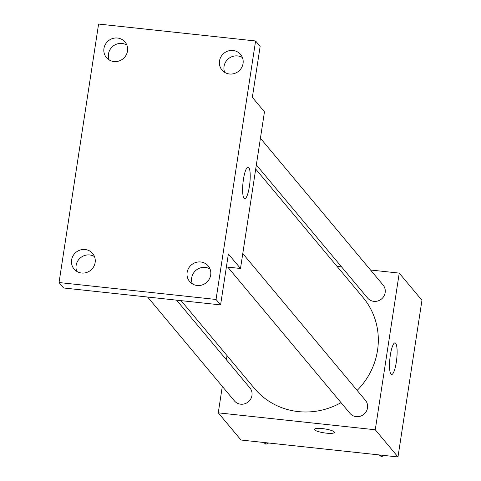 <?xml version="1.0" encoding="UTF-8"?>
<svg xmlns="http://www.w3.org/2000/svg" width="481" height="481" viewBox="0 0 481 481"><rect width="100%" height="100%" fill="white"/><g stroke="black" fill="none" stroke-linecap="round" stroke-linejoin="round"><path stroke-width="0.72" d="M370.526 270.009L399.242 273.106L421.957 300.288L397.985 456.95L240.987 440.025L218.266 412.842L222.312 386.405M226.389 359.77L227.026 355.609M181.09 300.643L254.413 388.383A70.815 67.731 -39.9 0 0 341.029 402.651M357.136 390.41A70.815 67.731 -39.9 0 0 363.101 297.565L255.706 169.053M399.242 273.106L375.27 429.767L218.266 412.842M337.061 266.402L341.576 266.889M227.766 267.111L349.958 413.335A10.107 9.662 -39.9 0 0 363.907 414.267A10.107 9.662 -39.9 0 0 365.464 400.372L242.779 253.559M147.625 297.036L234.403 400.877A10.107 9.662 -39.9 0 0 248.352 401.809A10.107 9.662 -39.9 0 0 249.91 387.914L176.575 300.156M260.419 138.257L383.11 285.071A10.107 9.662 140.1 0 1 383.952 296.104A10.107 9.662 140.1 0 1 373.857 301.346A10.107 9.662 140.1 0 1 367.604 298.034L256.343 164.899M375.27 429.767L397.985 456.95M395.671 343.284A15.897 3.415 -83.8 0 1 396.518 360.66A15.897 3.415 -83.8 0 1 391.612 374.495A15.897 3.415 -83.8 0 1 389.923 358.321A15.897 3.415 -83.8 0 1 395.021 342.881A15.897 3.415 -83.8 0 1 395.671 343.284M334.409 432.407A10.107 2.002 8.7 0 1 326.31 433.14A10.107 2.002 8.7 0 1 314.43 429.353A10.107 2.002 8.7 0 1 324.723 428.902A10.107 2.002 8.7 0 1 334.409 432.407A10.107 2.002 8.7 0 1 326.31 433.147A10.107 2.002 8.7 0 1 314.43 429.347M255.597 40.975L216.041 299.465L59.043 282.539L98.593 24.05L255.597 40.975L260.143 46.416L252.351 97.33L264.466 111.826L240.494 268.482L226.395 266.967M59.043 282.539L63.582 287.975L220.587 304.9L216.041 299.465M240.494 268.482L228.379 253.986L220.587 304.9M248.779 167.502A15.897 3.415 -83.8 0 1 249.621 184.884A15.897 3.415 -83.8 0 1 244.715 198.713A15.897 3.415 -83.8 0 1 243.025 182.54A15.897 3.415 -83.8 0 1 248.124 167.099A15.897 3.415 -83.8 0 1 248.779 167.502M94.492 256.589A12.127 11.598 -39.9 0 0 80.465 257.81A12.127 11.598 -39.9 0 0 76.774 271.398M210.047 269.047A12.127 11.598 -39.9 0 0 196.02 270.268A12.127 11.598 -39.9 0 0 192.328 283.856M126.852 45.1A12.127 11.598 -39.9 0 0 112.831 46.32A12.127 11.598 -39.9 0 0 109.133 59.909M242.412 57.558A12.127 11.598 -39.9 0 0 228.385 58.778A12.127 11.598 -39.9 0 0 224.687 72.366M187.139 272.462A12.127 11.598 140.1 0 1 195.839 262.458A12.127 11.598 140.1 0 1 208.219 265.957A12.127 11.598 140.1 0 1 210.69 275A12.127 11.598 140.1 0 1 201.996 285.005A12.127 11.598 140.1 0 1 189.61 281.505A12.127 11.598 140.1 0 1 187.139 272.462M219.504 60.973A12.127 11.598 140.1 0 1 228.198 50.968A12.127 11.598 140.1 0 1 240.584 54.467A12.127 11.598 140.1 0 1 243.055 63.51A12.127 11.598 140.1 0 1 234.355 73.515A12.127 11.598 140.1 0 1 221.969 70.016A12.127 11.598 140.1 0 1 219.504 60.973M103.95 48.515A12.127 11.598 140.1 0 1 112.644 38.51A12.127 11.598 140.1 0 1 125.03 42.009A12.127 11.598 140.1 0 1 127.495 51.052A12.127 11.598 140.1 0 1 118.801 61.057A12.127 11.598 140.1 0 1 106.415 57.558A12.127 11.598 140.1 0 1 103.95 48.515M71.585 260.005A12.127 11.598 140.1 0 1 80.285 250A12.127 11.598 140.1 0 1 92.665 253.499A12.127 11.598 140.1 0 1 95.136 262.542A12.127 11.598 140.1 0 1 86.436 272.547A12.127 11.598 140.1 0 1 74.056 269.047A12.127 11.598 140.1 0 1 71.585 260.005M384.217 455.465L381.445 456.655L379.124 454.918M380.08 455.02L381.445 456.655M268.657 443.007L265.891 444.197L263.57 442.46M264.52 442.562L265.891 444.197"/></g></svg>
